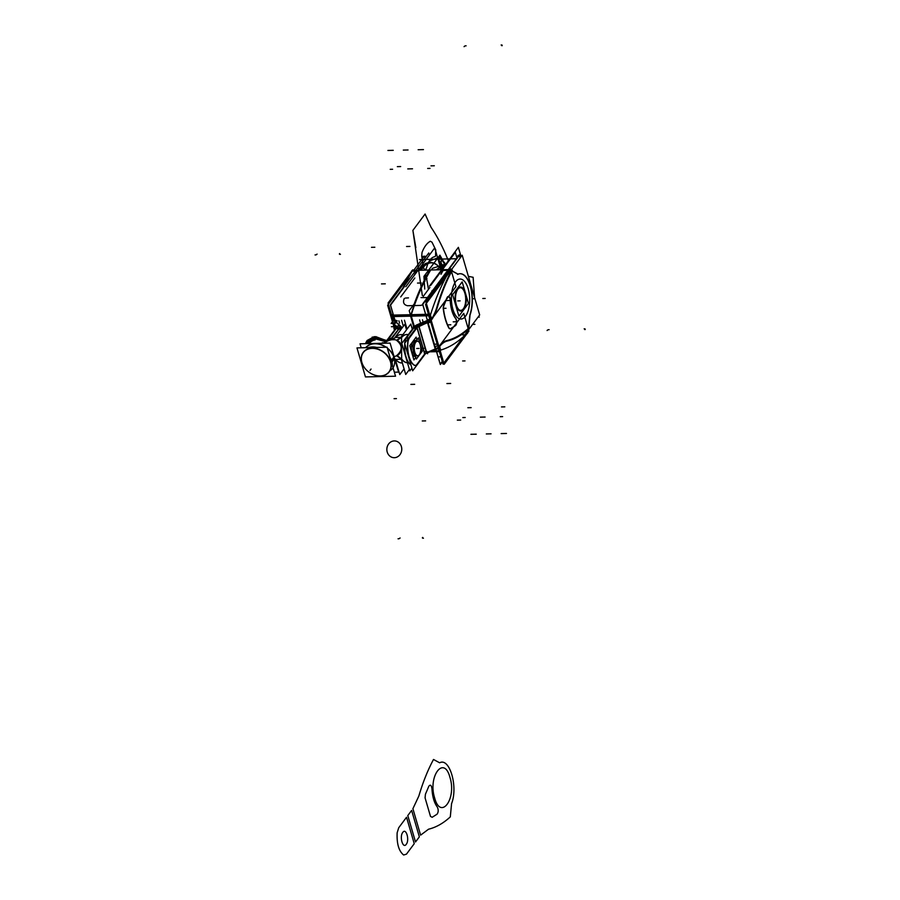 <?xml version="1.0" encoding="UTF-8"?>
<svg xmlns="http://www.w3.org/2000/svg" width="900" height="900" viewBox="0 0 900 900"><rect width="100%" height="100%" fill="white"/><g stroke="black" fill="none" stroke-linecap="round" stroke-linejoin="round"><path stroke-width="1.35" d="M440.82 269.291A36.844 16.841 88.7 0 0 421.245 270.214A36.844 16.841 88.7 0 1 440.82 269.291A36.844 16.841 88.7 0 0 421.245 270.214A36.844 16.841 88.7 0 1 440.82 269.291A36.844 16.841 88.7 0 0 421.245 270.214M440.865 269.213A37.091 16.954 88.7 0 0 420.964 270.214M439.459 269.786A29.846 13.646 88.7 0 1 440.606 269.64A29.846 13.646 88.7 0 0 439.729 269.775A29.846 13.646 -91.3 0 1 440.606 269.651A29.846 13.646 88.7 0 0 439.954 269.775M443.317 265.928A37.091 16.954 88.7 0 0 440.55 269.752M429.457 286.155L458.37 247.354L461.104 256.702M405.81 286.706L434.723 247.905L440.933 269.111M465.536 293.524A11.992 5.479 88.7 0 0 460.485 287.044A11.992 5.479 88.7 0 0 455.794 293.501A11.992 5.479 88.7 0 0 456.379 305.82M460.935 311.017A11.992 5.479 88.7 0 0 465.131 292.871A11.992 5.479 88.7 0 0 460.507 287.055M460.26 287.044A11.992 5.479 88.7 0 0 455.647 293.175A11.992 5.479 88.7 0 0 455.951 305.201A11.992 5.479 88.7 0 0 460.822 311.029M455.996 304.537A11.992 5.479 88.7 0 0 461.048 311.017A11.992 5.479 88.7 0 0 465.739 304.56A11.992 5.479 88.7 0 0 465.165 292.23M452.621 294.694L458.91 316.181L468.45 303.368L462.173 281.88L452.621 294.694M465.131 292.871A11.992 5.479 -91.3 0 1 463.545 309.319A11.992 5.479 -91.3 0 1 455.951 305.201A11.992 5.479 -91.3 0 1 457.526 288.743A11.992 5.479 -91.3 0 1 465.131 292.871A11.992 5.479 88.7 0 0 457.526 288.743A11.992 5.479 88.7 0 0 455.951 305.201A11.992 5.479 88.7 0 0 463.545 309.319A11.992 5.479 88.7 0 0 465.131 292.871A11.992 5.479 -91.3 0 1 463.545 309.319A11.992 5.479 -91.3 0 1 455.951 305.201A11.992 5.479 -91.3 0 1 457.526 288.743A11.992 5.479 -91.3 0 1 465.131 292.871A11.992 5.479 88.7 0 1 463.545 309.319A11.992 5.479 88.7 0 1 455.951 305.201A11.992 5.479 -91.3 0 1 457.526 288.743A11.992 5.479 -91.3 0 1 465.131 292.871M459.349 309.938A11.329 5.175 88.7 0 0 464.782 305.91A11.329 5.175 88.7 0 0 464.873 293.22A11.329 5.175 88.7 0 0 457.695 289.316A11.329 5.175 88.7 0 0 456.21 304.853A11.329 5.175 88.7 0 0 463.376 308.756A11.329 5.175 88.7 0 0 464.873 293.22A11.329 5.175 88.7 0 0 458.865 288.18M465.289 293.771A11.453 5.231 88.7 0 0 458.921 288.135A11.453 5.231 88.7 0 0 456.536 305.516M458.752 288.259A11.329 5.175 88.7 0 0 456.21 304.853A11.329 5.175 88.7 0 0 459.259 309.881M456.176 304.29A11.453 5.231 88.7 0 0 459.439 310.005A11.453 5.231 88.7 0 0 465.098 305.775A11.453 5.231 88.7 0 0 464.929 292.545M414.495 303.548L409.196 310.657L413.854 326.576L409.196 310.657L414.495 303.548M413.989 305.572A203.704 93.105 88.7 0 0 410.963 314.685A203.704 93.105 -91.3 0 1 413.989 305.572A203.704 93.105 88.7 0 0 410.963 314.685A203.704 93.105 -91.3 0 1 413.989 305.572L420.502 305.415L413.989 305.572A203.704 93.105 88.7 0 0 410.963 314.685A203.704 93.105 -91.3 0 1 413.989 305.572L420.502 305.415L413.989 305.572A203.704 93.105 88.7 0 0 410.963 314.685L428.456 314.28L410.963 314.685A203.704 93.105 -91.3 0 1 413.989 305.572A203.704 93.105 88.7 0 0 410.963 314.685A203.704 93.105 -91.3 0 1 413.989 305.572M410.963 316.159L413.989 326.52L410.963 316.159L413.989 326.52L410.963 316.159L413.989 326.52L410.963 316.159L413.989 326.52L410.963 316.159L413.989 326.52L410.963 316.159L428.738 315.731L410.963 316.159M422.831 304.864L420.502 305.415L422.831 304.864M432.225 290.464A203.704 93.105 88.7 0 0 431.55 292.027A203.704 93.105 -91.3 0 1 432.225 290.464A203.704 93.105 88.7 0 0 431.55 292.027A203.704 93.105 -91.3 0 1 432.225 290.464M448.279 269.584L459.236 254.869L460.147 257.985L459.36 255.296L448.65 269.662M446.512 271.946L422.651 303.975L427.86 321.817M435.904 349.29L440.359 364.534L442.361 361.845M429.851 287.505L423.225 296.392M421.02 297.585L427.41 297.585M429.885 351.821L439.369 351.608M439.166 347.096A42.649 19.496 -91.3 0 1 447.255 341.066M410.468 315.697L413.674 326.655M430.121 351.731L439.335 351.506M438.998 350.809L438.154 347.94L438.998 350.809L438.154 347.94L438.998 350.809L431.899 350.978L438.998 350.809M428.209 319.646L429.874 319.613L428.209 319.646L429.874 319.613L428.209 319.646L429.874 319.613L428.738 315.731M430.436 315.022L431.561 318.881A42.649 19.496 88.7 0 0 436.882 307.103A176.445 80.651 -91.3 0 1 450.9 271.744L449.775 271.136A1.327 0.608 88.7 0 0 449.269 271.361A202.365 92.498 88.7 0 0 430.436 315.022L431.561 318.881A42.649 19.496 88.7 0 0 436.882 307.103A176.445 80.651 -91.3 0 1 450.9 271.744L449.775 271.136A1.327 0.608 88.7 0 0 449.269 271.361A202.365 92.498 88.7 0 0 430.436 315.022L431.561 318.881A42.649 19.496 88.7 0 0 436.882 307.103A176.445 80.651 -91.3 0 1 450.9 271.744A176.445 80.651 88.7 0 0 436.882 307.103A42.649 19.496 88.7 0 1 431.561 318.881A42.649 19.496 88.7 0 0 436.882 307.103A176.445 80.651 88.7 0 1 450.9 271.744L449.775 271.136A1.327 0.608 88.7 0 0 449.269 271.361A202.365 92.498 88.7 0 0 430.436 315.022L431.561 318.881L430.436 315.022A202.365 92.498 88.7 0 1 449.269 271.361A202.365 92.498 88.7 0 0 430.436 315.022M450.731 268.909L455.918 286.65L431.179 319.86L425.993 302.108L450.731 268.909M449.752 270.855A1.327 0.956 -149 0 0 448.47 269.606M410.49 315.067A203.704 93.105 -91.3 0 0 410.299 315.709L428.738 315.27A1.327 0.698 -162.9 0 0 428.186 315.304A203.67 93.094 88.7 0 0 428.186 315.304M442.249 280.294A203.704 93.105 -91.3 0 1 447.694 270.315L443.194 270.428A203.704 93.105 88.7 0 0 440.978 274.286A203.704 93.105 -91.3 0 1 443.194 270.428L447.694 270.315A203.704 93.105 88.7 0 0 442.249 280.294A203.704 93.105 -91.3 0 1 447.694 270.315A203.704 93.105 88.7 0 0 442.249 280.294M448.031 270.349A1.327 0.956 30.7 0 1 449.123 271.069A1.327 0.956 -149.3 0 0 448.031 270.349A1.327 0.956 30.7 0 1 449.123 271.069A1.327 0.956 -149.3 0 0 448.031 270.349A1.327 0.956 -149.3 0 1 449.123 271.069M414.225 303.919A203.704 93.105 -91.3 0 1 430.009 270L448.493 269.572A203.704 93.105 -91.3 0 0 443.363 278.798M430.729 285.356L455.321 252.36L456.952 257.94M467.651 332.066A1.327 1.08 43.3 0 1 467.527 333.259L467.021 333.799A1.327 1.08 -136.2 0 0 467.269 333.304A1.327 1.08 43.8 0 1 467.021 333.799A1.327 1.08 -136.2 0 0 467.269 333.304A1.327 1.08 -136.2 0 1 467.021 333.799A1.327 1.08 -136.2 0 0 467.269 333.304M440.685 350.1A202.365 92.498 88.7 0 0 467.246 332.843A202.365 92.498 88.7 0 1 440.685 350.1A202.365 92.498 88.7 0 0 467.246 332.843A202.365 92.498 88.7 0 1 440.685 350.1L439.627 346.478L440.685 350.1A202.365 92.498 88.7 0 0 467.246 332.843A1.327 0.608 88.7 0 0 467.561 331.965L467.775 329.771L467.561 331.965A1.327 0.608 88.7 0 1 467.246 332.843A1.327 0.608 88.7 0 0 467.561 331.965A1.327 0.608 88.7 0 1 467.246 332.843A1.327 0.608 88.7 0 0 467.561 331.965M439.312 351.574L439.358 351.562A1.327 1.181 74.3 0 1 438.795 351.585A203.67 93.094 88.7 0 0 439.031 351.517M463.725 313.346L468.911 331.088L444.173 364.298L438.986 346.545L463.725 313.346M467.798 329.535A176.445 80.651 -91.3 0 1 446.827 341.111A176.445 80.651 88.7 0 0 467.798 329.535A176.445 80.651 -91.3 0 1 446.827 341.111A176.445 80.651 88.7 0 0 467.798 329.535A176.445 80.651 -91.3 0 1 446.827 341.111M446.434 341.213A42.649 19.496 88.7 0 0 439.56 346.252A42.649 19.496 88.7 0 1 446.434 341.213A42.649 19.496 88.7 0 0 439.56 346.252A42.649 19.496 88.7 0 1 446.434 341.213M469.147 328.522A176.445 80.651 -91.3 0 1 446.636 341.213M436.905 307.924A176.445 80.651 -91.3 0 1 452.048 270.056M427.815 319.838L430.065 319.781M437.231 306.799A42.649 19.496 -91.3 0 1 431.168 319.759M395.516 322.155L390.42 304.74L404.246 286.178M414.821 277.999L400.714 296.921M408.488 297.877L405.338 298.069M393.12 314.213A203.704 93.105 88.7 0 0 392.524 316.125L411.007 315.686A203.704 93.105 88.7 0 1 430.718 269.989L412.234 270.428A203.704 93.105 88.7 0 0 403.335 287.392M393.626 320.265L394.324 320.445L393.188 316.575L394.324 320.445L393.626 320.265L394.324 320.445L393.188 316.575L394.324 320.445L393.188 316.575L410.805 316.159L393.188 316.575L410.805 316.159L393.188 316.575L392.501 316.395L393.188 315.101A203.704 93.105 -91.3 0 1 393.289 314.798A203.704 93.105 88.7 0 0 393.188 315.101A203.704 93.105 -91.3 0 1 393.289 314.798A203.704 93.105 88.7 0 0 393.188 315.101L410.389 314.707M392.445 316.192L393.705 320.512L392.445 316.192A1.327 0.596 -16.3 0 0 392.749 316.294M394.988 320.614L392.738 320.659M414.315 326.385L411.188 315.686M394.099 320.906L392.704 316.125M394.324 320.445L394.931 320.423L394.324 320.445M429.379 255.071L428.771 252.979L404.19 285.975M414.428 274.916A203.704 93.105 -91.3 0 1 416.655 271.046A203.704 93.105 88.7 0 0 414.428 274.916A203.704 93.105 -91.3 0 1 416.655 271.046A203.704 93.105 88.7 0 0 414.428 274.916M411.75 271.238A1.327 0.956 -149.3 0 0 411.39 271.541A1.327 0.956 30.7 0 1 411.75 271.238A1.327 0.956 30.7 0 0 411.39 271.541L402.728 288.214L411.829 270.799A1.327 0.956 31 0 1 412.853 270.439M392.344 317.081A1.327 0.698 17.1 0 1 392.119 316.496A1.327 0.698 17.1 0 1 393.142 316.125A203.67 93.094 -91.3 0 1 393.154 316.103M392.119 316.496L392.423 315.495A1.327 0.698 17.7 0 1 392.816 315.157A1.327 0.709 -162.7 0 0 392.423 315.495A1.327 0.698 17.7 0 1 392.816 315.157A1.327 0.709 -162.7 0 0 392.512 315.911A1.327 0.709 17.3 0 1 392.816 315.157A1.327 0.709 -162.7 0 0 392.512 315.911L393.188 315.101M412.144 271.148A203.704 93.105 88.7 0 0 404.606 285.412A203.704 93.105 -91.3 0 1 412.144 271.148A203.704 93.105 88.7 0 0 404.606 285.412A203.704 93.105 -91.3 0 1 412.144 271.148L415.294 271.08M393.266 320.749L388.069 302.996L410.906 272.351M412.808 269.798L412.346 270.416M462.206 255.229L425.565 304.402L443.025 364.118L479.666 314.944L462.206 255.229M446.4 340.684A43.178 19.732 88.7 0 0 438.907 346.455A43.178 19.732 88.7 0 1 446.4 340.684A43.178 19.732 88.7 0 0 438.907 346.455A43.178 19.732 88.7 0 1 446.4 340.684A43.178 19.732 88.7 0 0 438.907 346.455L431.201 320.321L438.863 346.522M431.134 320.108L431.19 320.04A43.178 19.732 88.7 0 0 437.096 307.406A175.916 80.404 -91.3 0 1 451.755 270.844A175.916 80.404 88.7 0 0 437.096 307.406A175.916 80.404 -91.3 0 1 451.755 270.844A175.916 80.404 88.7 0 0 437.096 307.406A175.916 80.404 -91.3 0 1 451.755 270.844M451.924 270.945L457.886 274.174M459.945 273.724A25.324 11.576 88.7 0 0 458.021 274.118A25.324 11.576 -91.3 0 1 470.228 286.009A25.324 11.576 -91.3 0 1 469.912 314.73A25.324 11.576 88.7 0 0 470.779 288.09A25.324 11.576 88.7 0 0 460.159 273.724A25.324 11.576 88.7 0 0 457.571 274.433M469.744 315.821L468.54 328.275A175.916 80.404 -91.3 0 1 446.794 340.582A175.916 80.404 88.7 0 0 468.54 328.275A175.916 80.404 -91.3 0 1 446.794 340.582A175.916 80.404 88.7 0 0 468.54 328.275A175.916 80.404 -91.3 0 1 446.794 340.582M436.522 348.986A6.401 2.869 163.7 0 1 435.386 349.515L427.354 322.031L426.589 321.356L417.589 325.136L426.589 321.356L427.309 322.054L426.589 321.356L417.589 325.136A6.401 2.869 -16.3 0 0 414.191 327.499L416.475 327.442L414.191 327.499A6.401 2.869 -16.3 0 1 417.589 325.136L418.32 325.845L417.589 325.136L426.589 321.356L427.309 322.054L426.589 321.356L417.589 325.136A6.401 2.869 -16.3 0 0 414.191 327.499A6.401 2.869 -16.3 0 1 417.589 325.136L418.32 325.845M430.234 320.366A6.401 2.869 163.7 0 1 427.354 322.031M435.611 349.369L434.959 347.175L438.356 344.812L439.009 347.006M438.109 347.31A6.401 2.869 163.7 0 1 435.465 348.885A6.401 2.869 163.7 0 0 438.109 347.31A6.401 2.869 163.7 0 1 435.465 348.885L427.781 322.594L435.465 348.885A6.401 2.869 163.7 0 0 438.109 347.31A6.401 2.869 163.7 0 1 435.465 348.885L426.69 352.575L419.119 326.689M427.973 322.369L418.354 325.822M427.815 321.84L435.848 349.324L426.386 353.295M435.724 348.907L440.179 364.185L442.238 361.429M418.894 326.779L426.465 352.676A3.195 1.44 -16.3 0 0 424.766 353.858A3.195 1.44 163.7 0 1 426.465 352.676A3.195 1.44 -16.3 0 0 424.766 353.858A3.195 1.44 163.7 0 1 426.465 352.676L426.611 353.205M414.776 326.194L413.201 326.858L414.866 328.478L427.736 322.47A6.401 2.869 -16.3 0 0 430.391 320.895A6.401 2.869 -16.3 0 1 427.736 322.47A6.401 2.869 -16.3 0 0 430.391 320.895A6.401 2.869 -16.3 0 1 427.736 322.47L418.815 325.631A3.195 1.44 163.7 0 0 416.79 327.037L424.834 354.51A3.195 1.44 163.7 0 1 426.488 353.261M426.6 353.16L425.959 350.955L424.26 352.136L424.901 354.341M417.139 326.621L404.651 343.327L412.684 370.8L425.16 354.06M415.271 365.434A7.999 3.656 88.7 0 0 416.97 364.309A7.999 3.656 -91.3 0 1 414.439 365.31A7.999 3.656 88.7 0 0 415.159 365.445M414.157 365.164A18.652 8.527 -91.3 0 1 407.655 342.934A18.652 8.527 88.7 0 0 414.157 365.164A18.652 8.527 -91.3 0 1 407.655 342.934A18.652 8.527 88.7 0 0 414.157 365.164A18.652 8.527 -91.3 0 1 407.655 342.934M409.106 338.096A7.999 3.656 88.7 0 0 407.723 342.382A7.999 3.656 -91.3 0 1 409.106 338.096A7.999 3.656 88.7 0 0 407.723 342.382A7.999 3.656 -91.3 0 1 409.106 338.096A7.999 3.656 88.7 0 0 407.734 342.293M409.252 337.882L416.947 327.555M417.105 327.645L424.766 353.858L417.105 327.645M424.676 353.97L417.071 364.174M414.27 365.085A7.999 3.656 88.7 0 0 415.384 365.434A7.999 3.656 88.7 0 0 417.296 364.162M414.281 326.655L401.805 343.395L409.838 370.868L411.896 368.111M410.996 365.029A18.652 8.527 -91.3 0 1 404.764 343.699A18.652 8.527 -91.3 0 0 410.996 365.029A18.652 8.527 -91.3 0 1 404.764 343.699A18.652 8.527 -91.3 0 0 410.996 365.029A18.652 8.527 -91.3 0 1 404.662 346.241M404.876 342.45A7.999 3.656 -91.3 0 1 406.26 338.164A7.999 3.656 -91.3 0 0 404.876 342.45A7.999 3.656 -91.3 0 1 406.26 338.164A7.999 3.656 -91.3 0 0 404.876 342.45M408.69 337.894L406.406 337.95L414.101 327.623L406.406 337.95L408.69 337.894L406.406 337.95L414.101 327.623L406.406 337.95L408.69 337.894L406.406 337.95L414.101 327.623M425.149 353.644L417.049 364.511M427.118 352.991L424.62 354.037M435.791 348.885L426.319 352.856M435.465 348.885L426.69 352.575L435.465 348.885M439.189 346.387L437.265 348.975L435.139 349.02M438.998 346.646A43.178 19.732 -91.3 0 1 447.188 340.537M445.151 274.365L422.719 304.47L427.804 321.851M428.062 320.175L430.144 320.062M427.365 320.344A3.195 1.44 163.7 0 1 426.206 320.918M426.668 320.726L417.206 324.709M413.944 327.105A6.401 2.869 163.7 0 1 417.668 324.517M418.545 325.744L417.825 325.046M417.037 327.431A3.195 1.44 163.7 0 1 418.736 326.25A3.195 1.44 -16.3 0 0 417.037 327.431A3.195 1.44 163.7 0 1 418.736 326.25A3.195 1.44 163.7 0 0 417.037 327.431M414.124 327.296L417.42 327.218L409.32 338.085L406.024 338.164M409.579 337.748A7.999 3.656 88.7 0 0 407.869 343.181M405.315 342.439L404.64 342.45M407.936 342.371A18.652 8.527 88.7 0 0 414.641 365.299M426.735 321.165L428.062 322.459L418.601 326.441L417.274 325.147M431.46 319.973L429.536 322.56L425.407 322.65L426.341 321.39M427.511 320.873A3.195 1.44 163.7 0 1 426.825 321.255A3.195 1.44 -16.3 0 0 427.511 320.873A3.195 1.44 163.7 0 1 426.825 321.255A3.195 1.44 -16.3 0 0 427.511 320.873M427.973 320.299L430.2 320.243M437.411 307.091A43.178 19.732 -91.3 0 1 431.269 320.22M431.19 320.04A43.178 19.732 88.7 0 0 437.096 307.406A43.178 19.732 88.7 0 1 431.19 320.04A43.178 19.732 88.7 0 0 437.096 307.406A43.178 19.732 88.7 0 1 431.19 320.04M452.317 270.214A175.916 80.404 88.7 0 0 437.085 308.228M451.856 270.776L458.235 274.241M469.699 315.934A25.324 11.576 88.7 0 0 471.116 288.585A25.324 11.576 88.7 0 0 460.17 273.713M470.07 314.73L468.743 328.534M446.569 340.684A175.916 80.404 88.7 0 0 469.181 327.881M449.123 328.072A35.977 16.447 -91.3 0 1 443.486 308.801M443.317 309.229A35.977 16.447 88.7 0 0 448.74 327.791A35.977 16.447 88.7 0 1 443.317 309.229A35.977 16.447 88.7 0 0 448.74 327.791A35.977 16.447 88.7 0 1 443.317 309.229M450.754 328.601A3.994 1.823 -91.3 0 1 450.225 328.793A3.994 1.823 -91.3 0 1 448.886 327.611M448.92 328.084A3.994 1.823 88.7 0 0 450.416 328.68A3.994 1.823 88.7 0 1 448.92 328.084A3.994 1.823 88.7 0 0 450.416 328.68A3.994 1.823 88.7 0 1 448.92 328.084M455.603 325.519A165.251 75.532 -91.3 0 1 450.529 328.736M455.636 318.251A3.994 1.823 -91.3 0 1 456.683 322.256A3.994 1.823 -91.3 0 1 455.377 325.665M455.265 325.609A3.994 1.823 88.7 0 0 456.457 322.267A3.994 1.823 88.7 0 0 455.512 318.386A3.994 1.823 88.7 0 1 456.457 322.267A3.994 1.823 88.7 0 1 455.265 325.609A3.994 1.823 88.7 0 0 456.457 322.267A3.994 1.823 88.7 0 0 455.512 318.386A3.994 1.823 88.7 0 1 456.457 322.267A3.994 1.823 88.7 0 1 455.265 325.609M450.428 299.835A22.657 10.361 88.7 0 0 455.918 318.6M455.423 318.262A22.657 10.361 -91.3 0 1 450.236 300.532A22.657 10.361 88.7 0 0 455.423 318.262A22.657 10.361 -91.3 0 1 450.236 300.532A22.657 10.361 88.7 0 0 455.4 318.229M447.233 297.799A3.994 1.823 -91.3 0 1 448.537 296.494A3.994 1.823 -91.3 0 1 450.45 300.532M447.165 297.439A3.994 1.823 88.7 0 1 449.055 296.831A3.994 1.823 88.7 0 1 450.225 300.274A3.994 1.823 88.7 0 0 449.055 296.831A3.994 1.823 88.7 0 0 447.165 297.439A3.994 1.823 88.7 0 1 449.055 296.831A3.994 1.823 88.7 0 1 450.225 300.274A3.994 1.823 88.7 0 0 448.695 296.584M448.301 296.505A3.994 1.823 88.7 0 0 447.199 297.371M443.824 305.798A165.251 75.532 -91.3 0 1 447.39 297.439M447.075 297.619A165.251 75.532 88.7 0 0 443.678 305.618A165.251 75.532 88.7 0 1 447.075 297.619A165.251 75.532 88.7 0 0 443.678 305.618A165.251 75.532 88.7 0 1 447.075 297.619M443.576 309.476A3.994 1.823 -91.3 0 1 443.981 305.426M443.272 308.801A3.994 1.823 88.7 0 1 443.599 305.809A3.994 1.823 88.7 0 0 443.272 308.801A3.994 1.823 88.7 0 1 443.599 305.809A3.994 1.823 88.7 0 0 443.272 308.779M468.191 288.765A19.991 9.135 -91.3 0 1 465.559 316.181A19.991 9.135 -91.3 0 1 452.891 309.308A19.991 9.135 -91.3 0 1 455.524 281.891A19.991 9.135 -91.3 0 1 468.191 288.765A19.991 9.135 -91.3 0 1 465.559 316.181A19.991 9.135 -91.3 0 1 452.891 309.308A19.991 9.135 -91.3 0 1 455.524 281.891A19.991 9.135 -91.3 0 1 468.191 288.765A19.991 9.135 88.7 0 0 455.524 281.891A19.991 9.135 88.7 0 0 452.891 309.308A19.991 9.135 88.7 0 0 465.559 316.181A19.991 9.135 88.7 0 0 468.191 288.765A19.991 9.135 -91.3 0 1 465.559 316.181A19.991 9.135 -91.3 0 1 452.891 309.308A19.991 9.135 -91.3 0 1 455.524 281.891A19.991 9.135 -91.3 0 1 468.191 288.765M424.89 258.188L424.282 256.118L413.651 270.394M407.216 279.034L387.641 305.291L392.895 323.257M394.796 329.738L392.94 323.392M393.255 320.647L393.322 320.861A43.178 19.732 -91.3 0 0 393.48 320.647A43.178 19.732 -91.3 0 1 393.322 320.861L394.076 320.85M393.199 320.929L395.066 320.884L393.221 320.996A6.401 2.869 -16.3 0 0 392.715 322.211M393.165 320.332A6.401 2.869 -16.3 0 0 392.614 322.132A6.401 2.869 -16.3 0 0 393.098 322.841L393.098 322.853M393.007 322.796L393.649 324.99M393.559 324.889L394.83 329.704M394.92 329.569L393.188 323.64M396.169 321.885L392.827 323.291L396.675 326.329M394.976 329.501L393.289 323.73L394.976 329.501M393.154 323.28L396.63 326.666M396.439 327.51A3.195 1.44 -16.3 0 0 396.776 326.554A3.195 1.44 -16.3 0 0 396.484 326.16L395.572 327.127L397.373 328.882L401.558 327.127L399.757 325.373M396.596 326.284L396.776 326.914M396.923 327.499A3.195 1.44 163.7 0 0 396.743 326.767A3.195 1.44 163.7 0 1 396.923 327.499A3.195 1.44 -16.3 0 0 396.743 326.767A3.195 1.44 163.7 0 1 396.923 327.499A3.195 1.44 -16.3 0 0 396.934 327.082L396.787 326.599M396.787 327.06L386.572 340.774M387.934 340.335A7.999 3.656 -91.3 0 1 388.766 338.569A7.999 3.656 88.7 0 0 387.934 340.335A7.999 3.656 -91.3 0 1 388.766 338.569A7.999 3.656 88.7 0 0 387.934 340.335A7.999 3.656 -91.3 0 1 388.699 338.681M398.993 327.859L396.709 327.915L388.912 338.366L396.709 327.915L388.912 338.366L396.709 327.915L398.993 327.859L396.709 327.915L398.993 327.859L396.709 327.915L388.912 338.366L391.207 338.31L388.688 338.366M391.207 339.716A7.999 3.656 -91.3 0 1 392.085 338.164M400.522 330.041L399.848 327.735M399.825 327.634L390.037 339.874M391.613 338.501A7.999 3.656 88.7 0 0 390.971 339.75A7.999 3.656 88.7 0 1 391.613 338.501A7.999 3.656 88.7 0 0 390.971 339.75A7.999 3.656 88.7 0 1 391.613 338.501M400.286 330.368L399.611 328.061L400.286 330.368M399.544 327.848L391.759 338.299M396.63 327.701L399.938 327.634L391.838 338.501L388.53 338.58M396.799 326.621L399.364 324.945A6.401 2.869 -16.3 0 1 399.848 325.654A6.401 2.869 -16.3 0 1 399.296 327.442L399.296 327.454M396.832 326.734L399.611 325.564A6.401 2.869 -16.3 0 1 399.78 327.488A6.401 2.869 -16.3 0 0 399.611 325.564L396.832 326.734L399.611 325.564A6.401 2.869 -16.3 0 1 399.78 327.488A6.401 2.869 -16.3 0 0 400.005 326.183M392.827 323.291L396.596 326.959L399.69 325.316M399.51 325.463L396.034 322.076L393.424 323.168L396.034 322.076A3.195 1.44 163.7 0 1 396.056 320.929A3.195 1.44 -16.3 0 0 396.034 322.076L399.51 325.463L396.034 322.076L399.51 325.463L396.034 322.076L393.424 323.168L396.034 322.076A3.195 1.44 163.7 0 1 396.056 320.929A3.195 1.44 -16.3 0 0 396.034 322.076L393.424 323.168M393.086 320.873L391.162 323.46L395.291 323.359L397.215 320.771M395.089 320.951L393.221 320.996A6.401 2.869 -16.3 0 0 393.053 323.179A6.401 2.869 -16.3 0 1 393.221 320.996L395.089 320.951L393.221 320.996A6.401 2.869 -16.3 0 0 393.053 323.179A6.401 2.869 -16.3 0 1 393.221 320.996L395.089 320.951M393.266 320.929L395.066 320.884L393.266 320.929M395.123 321.075L392.895 321.12M404.37 286.594L390.488 305.224L395.449 322.189M396.011 320.265A3.195 1.44 -16.3 0 0 395.685 321.233A3.195 1.44 -16.3 0 0 395.978 321.626M395.933 321.986L399.555 325.125M400.118 327.274L400.05 329.558L399.409 327.364M396.63 365.4A18.652 8.527 -91.3 0 0 397.159 365.715A7.999 3.656 -91.3 0 1 396.787 365.501M422.291 351.135L418.421 337.86L412.493 345.814L416.374 359.077L422.291 351.135M419.355 354.724A7.436 3.397 88.7 0 0 420.244 344.655A7.436 3.397 88.7 0 0 418.995 342.056A7.436 3.397 88.7 0 0 414.877 343.238A7.436 3.397 88.7 0 0 414.551 352.294A7.436 3.397 -91.3 0 1 415.53 342.09A7.436 3.397 -91.3 0 1 420.244 344.655A7.436 3.397 -91.3 0 1 419.265 354.848A7.436 3.397 -91.3 0 1 414.551 352.294A7.436 3.397 88.7 0 0 419.287 354.803M420.446 345.139A7.256 3.319 88.7 0 0 419.119 342.202A7.256 3.319 88.7 0 0 415.035 343.53A7.256 3.319 88.7 0 0 414.9 352.575L414.169 352.912M413.966 353.014L413.741 353.115A8.179 3.735 88.7 0 1 413.01 347.546M416.599 340.312A8.179 3.735 88.7 0 0 413.37 344.644M413.246 348.356A7.999 3.656 88.7 0 0 413.843 352.586A7.999 3.656 -91.3 0 1 413.246 348.356A7.999 3.656 88.7 0 0 413.843 352.586A7.999 3.656 88.7 0 0 415.361 355.59A7.999 3.656 -91.3 0 1 413.843 352.586A7.999 3.656 88.7 0 0 415.361 355.59A7.999 3.656 -91.3 0 1 413.843 352.586A7.999 3.656 -91.3 0 1 413.246 348.356A7.999 3.656 88.7 0 0 413.843 352.586A7.999 3.656 88.7 0 0 415.361 355.59M413.752 344.126A7.999 3.656 -91.3 0 1 416.441 340.515A7.999 3.656 88.7 0 0 413.752 344.126A7.999 3.656 -91.3 0 1 416.441 340.515A7.999 3.656 88.7 0 0 413.752 344.126A7.999 3.656 88.7 0 1 416.441 340.515M420.21 344.351A7.256 3.319 88.7 0 1 419.411 354.645A7.256 3.319 88.7 0 1 414.675 351.799L413.483 352.238A8.179 3.735 88.7 0 0 415.507 356.085M413.46 352.159L411.615 352.204M413.944 352.147A7.999 3.656 88.7 0 0 415.226 355.129M415.215 356.524A7.999 3.656 -91.3 0 1 411.964 352.631L413.584 352.598L411.964 352.631A7.999 3.656 -91.3 0 1 411.761 344.621A7.999 3.656 -91.3 0 1 414.844 340.526M416.385 340.582A7.999 3.656 88.7 0 0 414.135 343.609M413.505 349.245A7.999 3.656 88.7 0 0 414.202 353.002M413.707 353.014L411.874 353.059M416.925 339.863L416.126 337.118L409.759 345.668L413.933 359.933L415.868 357.334M411.964 352.631A7.999 3.656 -91.3 0 1 411.93 343.991A7.999 3.656 -91.3 0 1 415.519 340.65A7.999 3.656 -91.3 0 0 411.93 343.991A7.999 3.656 -91.3 0 0 411.964 352.631A7.999 3.656 -91.3 0 0 415.609 356.456A7.999 3.656 -91.3 0 1 411.964 352.631A7.999 3.656 -91.3 0 0 415.609 356.456A7.999 3.656 -91.3 0 1 411.964 352.631A7.999 3.656 -91.3 0 1 411.93 343.991A7.999 3.656 -91.3 0 1 415.519 340.65A7.999 3.656 -91.3 0 0 411.93 343.991A7.999 3.656 -91.3 0 0 411.964 352.631L413.584 352.598M365.861 342.686L367.132 340.481L374.22 336.634L386.73 340.571L372.24 337.05M385.324 341.269L373.129 337.77C372.724 339.244 372.949 339.806 373.815 339.469M374.94 339.593L374.4 337.759L374.94 339.593L374.4 337.759L385.155 341.348L374.4 337.759L374.94 339.593L374.4 337.759L385.155 341.348M367.031 340.616L375.84 336.656L386.595 340.74L375.874 336.656L367.076 340.571L365.524 343.676L374.681 336.926M372.87 338.164L366.772 343.642L369.821 339.154L372.161 338.04M372.96 337.916L368.021 340.897M368.966 343.598L369.81 342.067L368.989 343.598M372.836 340.031L368.831 343.598M375.525 339.165L374.895 340.076L375.536 339.165M386.314 340.875L374.884 336.915M384.863 341.483L372.881 338.13M361.204 347.816L360.034 343.8L390.105 343.103L398.588 372.105L394.358 372.206M365.636 347.704A17.111 13.14 36.7 0 1 385.954 347.231A16.92 12.994 -143.3 0 0 365.861 347.704A16.92 12.994 36.7 0 1 385.909 347.231A16.92 12.994 -143.3 0 0 365.861 347.704A16.92 12.994 36.7 0 1 385.909 347.231A16.92 12.994 36.7 0 0 365.861 347.704M387.349 348.255A17.111 13.14 36.7 0 1 394.436 358.954M391.162 369.979A16.92 12.994 -143.3 0 0 394.099 357.941A16.92 12.994 -143.3 0 0 387.36 348.289A16.92 12.994 36.7 0 1 394.099 357.941A16.92 12.994 36.7 0 1 393.064 367.774A16.92 12.994 -143.3 0 0 394.099 357.941A16.92 12.994 36.7 0 1 393.064 367.774A16.92 12.994 36.7 0 0 394.099 357.941L391.736 361.114L394.099 357.941A16.92 12.994 -143.3 0 0 387.36 348.289A16.92 12.994 36.7 0 1 394.099 357.941L391.736 361.114M393.907 356.906L391.433 360.214M391.162 360.585A16.92 12.994 36.7 0 1 391.961 364.039M361.665 361.62A16.076 12.341 -143.3 0 0 380.216 375.941A16.076 12.341 -143.3 0 0 390.195 360.956M390.96 360.596L391.489 360.349A17.111 13.14 -143.3 0 1 392.377 365.445M361.789 362.396A16.256 12.487 -143.3 0 0 380.329 376.009A16.256 12.487 -143.3 0 0 390.701 361.721A16.256 12.487 -143.3 0 0 372.173 348.12A16.256 12.487 -143.3 0 0 361.789 362.396A16.256 12.487 -143.3 0 0 380.329 376.009A16.256 12.487 -143.3 0 0 390.701 361.721A16.256 12.487 -143.3 0 0 372.173 348.12A16.256 12.487 -143.3 0 0 361.789 362.396A16.256 12.487 -143.3 0 0 380.329 376.009A16.256 12.487 -143.3 0 0 390.701 361.721A16.256 12.487 -143.3 0 0 372.173 348.12A16.256 12.487 -143.3 0 0 361.789 362.396A16.256 12.487 -143.3 0 0 380.329 376.009A16.256 12.487 -143.3 0 0 390.701 361.721A16.256 12.487 -143.3 0 0 372.173 348.12A16.256 12.487 -143.3 0 0 361.789 362.396A16.256 12.487 -143.3 0 0 380.329 376.009A16.256 12.487 -143.3 0 0 390.701 361.721A16.256 12.487 -143.3 0 0 372.173 348.12A16.256 12.487 -143.3 0 0 361.789 362.396M365.456 376.92L356.974 347.906L387.045 347.209L395.527 376.211L365.456 376.92M391.793 362.284L392.029 362.194A17.111 13.14 -143.3 0 0 389.947 357.131M390.701 362.689A16.076 12.341 -143.3 0 0 372.15 348.368A16.076 12.341 -143.3 0 0 362.171 363.353M376.74 347.445A17.111 13.14 -143.3 0 0 368.179 347.647M371.104 344.25A16.92 12.994 36.7 0 1 386.19 347.22M387.281 348.019A16.92 12.994 36.7 0 1 394.436 358.729L394.391 358.785M394.346 358.853L391.984 362.025M369.619 347.614A16.92 12.994 36.7 0 1 374.827 347.49M390.488 358.965A16.92 12.994 36.7 0 1 391.691 362.407M396.652 355.759A8.393 7.459 93.7 0 1 393.998 356.423A8.393 7.459 93.7 0 0 396.652 355.759A8.393 7.459 93.7 0 1 393.998 356.423A8.393 7.459 93.7 0 0 396.652 355.759A8.393 7.459 93.7 0 1 393.998 356.423A42.289 19.328 -91.3 0 1 394.324 356.4M384.21 343.238A59.051 26.989 -91.3 0 1 394.02 339.649M392.67 339.626L394.358 339.66A8.393 7.459 93.7 0 1 396.574 340.2A8.393 7.459 93.7 0 0 393.772 339.649A59.062 27 88.7 0 0 383.715 343.249A59.062 27 -91.3 0 1 392.67 339.626A59.062 27 88.7 0 0 383.715 343.249A59.062 27 -91.3 0 1 393.772 339.649A59.062 27 88.7 0 0 393.345 339.626M396.911 355.478L401.996 359.336M394.627 358.582L395.73 359.404L401.276 359.269L395.73 359.404L394.627 358.582L395.73 359.404A25.729 11.768 88.7 0 0 401.715 362.959A25.729 11.768 -91.3 0 1 395.73 359.404A25.729 11.768 88.7 0 0 401.715 362.959A25.729 11.768 -91.3 0 1 395.73 359.404L401.276 359.269L395.73 359.404L394.627 358.582L395.73 359.404A25.729 11.768 88.7 0 0 401.715 362.959M407.588 334.553A25.729 11.768 88.7 0 0 401.546 337.32A25.729 11.768 88.7 0 1 407.588 334.553A25.729 11.768 88.7 0 0 401.546 337.32L396.731 340.267A8.393 7.459 93.7 0 1 398.599 341.516A8.393 7.459 93.7 0 0 396.731 340.267A8.393 7.459 93.7 0 1 398.599 341.516A8.393 7.459 93.7 0 0 396.731 340.267L401.546 337.32A25.729 11.768 88.7 0 1 407.588 334.553A25.729 11.768 88.7 0 0 401.546 337.32L396.731 340.267A8.393 7.459 93.7 0 1 398.599 341.516A8.393 7.459 93.7 0 1 398.666 354.341A8.393 7.459 93.7 0 1 396.81 355.669L401.659 359.257A25.729 11.768 88.7 0 0 407.486 362.812A25.729 11.768 -91.3 0 1 401.771 359.111M383.276 343.26A59.051 26.989 -91.3 0 1 391.331 339.705L394.83 339.705M397.058 340.301A8.393 7.459 95.2 0 1 401.546 347.839A8.393 7.459 95.2 0 1 397.136 355.646M383.715 343.249A59.062 27 88.7 0 1 393.772 339.649A8.393 7.459 93.7 0 1 396.574 340.2L400.691 337.635M396.461 340.267C402.728 345.251 402.761 350.392 396.54 355.669L401.771 359.561M398.599 341.516A8.393 7.459 93.7 0 1 398.666 354.341A8.393 7.459 93.7 0 1 396.81 355.669L401.659 359.257A25.729 11.768 88.7 0 0 407.486 362.812A25.729 11.768 88.7 0 1 401.659 359.257L396.81 355.669A8.393 7.459 93.7 0 0 398.666 354.341A8.393 7.459 93.7 0 1 396.81 355.669A8.393 7.459 93.7 0 0 398.666 354.341A8.393 7.459 93.7 0 0 398.599 341.516A8.393 7.459 93.7 0 1 398.666 354.341A8.393 7.459 93.7 0 0 398.599 341.516M401.659 359.077L401.546 337.455M391.95 339.66L392.625 339.233M396.844 340.447L401.884 337.241M401.659 334.688A25.729 11.768 88.7 0 0 395.629 337.455L400.916 337.331L395.629 337.455L392.04 339.649L395.629 337.455A25.729 11.768 -91.3 0 1 401.659 334.688A25.729 11.768 88.7 0 0 395.629 337.455L392.04 339.649L395.629 337.455A25.729 11.768 -91.3 0 1 401.659 334.688A25.729 11.768 88.7 0 0 395.629 337.455L400.916 337.331L395.629 337.455L392.04 339.649M394.695 358.785L395.843 359.707M391.984 339.66L395.73 337.162M404.077 368.843L399.791 374.591L395.246 359.044M406.519 329.816L404.876 324.202L394.47 338.164M401.456 362.97L402.356 362.959M409.433 369.473L405.72 374.456L401.175 358.897M412.324 329.276L410.805 324.067L400.399 338.017M401.67 337.433A25.729 11.768 -91.3 0 1 406.957 334.496A25.729 11.768 -91.3 0 1 407.936 334.564M439.729 269.775A29.846 13.646 -91.3 0 1 440.64 269.651A29.846 13.646 88.7 0 0 439.729 269.775A29.846 13.646 -91.3 0 1 440.64 269.651M432.473 268.324L431.348 269.977L432.473 268.324L431.348 269.977L432.473 268.324L445.005 264.285L432.473 268.324M474.761 298.699L472.387 298.755L474.761 298.699M464.873 293.22A11.329 5.175 88.7 0 0 457.695 289.316A11.329 5.175 88.7 0 0 456.21 304.853A11.329 5.175 88.7 0 0 463.376 308.756A11.329 5.175 88.7 0 0 464.873 293.22A11.329 5.175 88.7 0 0 457.695 289.316A11.329 5.175 88.7 0 0 456.21 304.853A11.329 5.175 88.7 0 0 463.376 308.756A11.329 5.175 88.7 0 0 464.873 293.22A11.329 5.175 88.7 0 0 457.695 289.316A11.329 5.175 88.7 0 0 456.21 304.853A11.329 5.175 88.7 0 0 463.376 308.756A11.329 5.175 88.7 0 0 464.873 293.22M485.179 298.451L482.805 298.507L485.179 298.451M436.162 269.865L444.78 263.824L439.92 255.184L423.934 276.379L424.721 289.035L423.934 276.379L439.92 255.184L444.78 263.824L444.544 262.418L444.521 264.6L436.162 269.865M424.924 281.374C424.744 277.515 425.419 276.604 426.96 278.64C425.419 276.604 424.744 277.515 424.924 281.374C424.744 277.515 425.419 276.604 426.96 278.64C425.419 276.604 424.744 277.515 424.924 281.374C424.744 277.515 425.419 276.604 426.96 278.64C425.419 276.604 424.744 277.515 424.924 281.374C424.744 277.515 425.419 276.604 426.96 278.64C425.419 276.604 424.744 277.515 424.924 281.374C424.744 277.515 425.419 276.604 426.96 278.64C425.419 276.604 424.744 277.515 424.924 281.374C424.744 277.515 425.419 276.604 426.96 278.64C425.419 276.604 424.744 277.515 424.924 281.374M439.2 262.215C439.02 258.345 439.706 257.434 441.248 259.47C441.428 263.34 440.741 264.251 439.2 262.215C439.02 258.345 439.706 257.434 441.248 259.47C441.428 263.34 440.741 264.251 439.2 262.215C439.02 258.345 439.706 257.434 441.248 259.47C441.428 263.34 440.741 264.251 439.2 262.215C439.02 258.345 439.706 257.434 441.248 259.47C441.428 263.34 440.741 264.251 439.2 262.215C439.02 258.345 439.706 257.434 441.248 259.47C441.428 263.34 440.741 264.251 439.2 262.215C439.02 258.345 439.706 257.434 441.248 259.47C441.428 263.34 440.741 264.251 439.2 262.215M501.131 433.598L503.505 433.541M422.64 537.424A1.327 0.596 -16.3 0 0 423.439 538.2A1.327 0.596 -16.3 0 1 422.64 537.424M448.279 260.887L448.301 260.629C443.228 247.804 437.468 236.689 431.032 227.284L425.081 214.02L412.886 230.389L422.325 295.493L412.886 230.389L415.856 247.646L412.886 230.389L415.856 247.646L412.886 230.389L425.081 214.02L412.886 230.389L425.081 214.02L412.886 230.389L425.081 214.02L431.032 227.284C437.468 236.689 443.228 247.804 448.301 260.629C443.228 247.804 437.468 236.689 431.032 227.284C437.468 236.689 443.228 247.804 448.301 260.629C443.228 247.804 437.468 236.689 431.032 227.284C437.468 236.689 443.228 247.804 448.301 260.629L448.279 260.887M422.044 252.371C424.249 246.769 427.005 243.056 430.324 241.256L431.989 242.19L435.791 249.953L435.532 256.162L434.7 256.714C431.134 257.355 428.445 260.977 426.623 267.559L426.026 268.92C424.834 270.045 423.923 269.314 423.304 266.715L421.706 255.994L422.044 252.371C424.249 246.769 427.005 243.056 430.324 241.256L431.989 242.19L435.791 249.953L435.532 256.162L434.7 256.714C431.134 257.355 428.445 260.977 426.623 267.559L426.026 268.92C424.834 270.045 423.923 269.314 423.304 266.715L421.706 255.994L422.044 252.371C424.249 246.769 427.005 243.056 430.324 241.256L431.989 242.19L435.791 249.953L435.532 256.162L434.7 256.714C431.134 257.355 428.445 260.977 426.623 267.559L426.026 268.92C424.834 270.045 423.923 269.314 423.304 266.715L421.706 255.994L422.044 252.371C424.249 246.769 427.005 243.056 430.324 241.256L431.989 242.19L435.791 249.953L435.532 256.162L434.7 256.714C431.134 257.355 428.445 260.977 426.623 267.559L426.026 268.92C424.834 270.045 423.923 269.314 423.304 266.715L421.706 255.994L422.044 252.371C424.249 246.769 427.005 243.056 430.324 241.256L431.989 242.19L435.791 249.953L435.532 256.162L434.7 256.714C431.134 257.355 428.445 260.977 426.623 267.559L426.026 268.92C424.834 270.045 423.923 269.314 423.304 266.715L421.706 255.994L422.044 252.371C424.249 246.769 427.005 243.056 430.324 241.256L431.989 242.19L435.791 249.953L435.532 256.162L434.7 256.714C431.134 257.355 428.445 260.977 426.623 267.559L426.026 268.92C424.834 270.045 423.923 269.314 423.304 266.715L421.706 255.994L422.044 252.371M430.256 260.764L437.108 258.053L443.239 266.006L437.108 258.053L430.256 260.764L437.108 258.053L443.239 266.006L437.108 258.053L430.256 260.764L437.108 258.053L443.239 266.006L437.108 258.053L430.256 260.764M403.312 150.086L408.049 149.974M472.635 324.371L474.907 324.326L472.635 324.371M446.895 383.558L449.269 383.501M457.335 420.142L460.699 420.064L457.335 420.142M450.9 271.744L449.775 271.136A1.327 0.608 88.7 0 0 449.269 271.361A1.327 0.608 88.7 0 1 449.775 271.136L450.9 271.744M439.909 256.523L438.199 258.829L441.855 267.727L438.199 258.829L441.855 267.727L438.199 258.829L441.855 267.727L438.199 258.829L439.909 256.523L438.199 258.829L439.909 256.523L438.199 258.829L439.909 256.523L444.78 264.476L439.909 256.523M506.464 433.474L504.09 433.53M584.955 329.647A1.327 0.596 -16.3 0 0 584.156 328.86A1.327 0.596 -16.3 0 1 584.955 329.647M486.315 433.946L491.062 433.834M437.243 259.178L455.726 258.739L437.243 259.178M440.978 274.286A203.704 93.105 -91.3 0 1 443.194 270.428L447.694 270.315L443.194 270.428A203.704 93.105 88.7 0 0 440.978 274.286M428.456 314.28L410.963 314.685M407.756 168.907L412.504 168.795M418.129 149.737L420.491 149.681M339.626 253.564A1.327 0.596 -16.3 0 0 340.436 254.34A1.327 0.596 -16.3 0 1 339.626 253.564M438.581 269.809L436.399 269.854L438.581 269.809M480.353 417.15L485.089 417.049M423.461 149.614L421.088 149.659M501.952 45.788A1.327 0.596 -16.3 0 0 501.142 45A1.327 0.596 -16.3 0 1 501.952 45.788M425.981 275.22L424.26 277.526L425.981 275.22L424.26 277.526L425.981 275.22L424.26 277.526L425.981 275.22L428.479 289.35L425.981 275.22M431.933 165.825L434.306 165.769M478.046 317.126L479.295 317.093L478.046 317.126M502.436 406.901L504.81 406.845M457.92 255.566L461.284 255.487L457.92 255.566M417.51 283.072L419.884 283.016M406.564 246.499L409.916 246.42L406.564 246.499M404.291 298.463C402.66 302.355 403.718 304.774 407.464 305.73L412.976 305.595M393.244 150.322L390.87 150.379M317.059 254.093A1.327 0.596 163.7 0 1 315.045 254.936A1.327 0.596 163.7 0 0 317.059 254.093M437.951 259.155L419.468 259.594L437.951 259.155M393.536 315.63L392.681 314.325M385.279 283.826L382.916 283.882M374.839 247.241L371.486 247.32L374.839 247.241M387.911 150.446L390.274 150.39M464.085 46.676A1.327 0.596 163.7 0 1 466.11 45.821A1.327 0.596 163.7 0 0 464.085 46.676M476.246 434.183L473.873 434.239M400.072 537.952A1.327 0.596 163.7 0 1 398.048 538.796A1.327 0.596 163.7 0 0 400.072 537.952M470.914 434.306L473.287 434.25M547.099 330.536A1.327 0.596 163.7 0 1 549.113 329.681A1.327 0.596 163.7 0 0 547.099 330.536M470.205 407.666L467.831 407.723M426.206 256.309L422.854 256.387L426.206 256.309M399.713 166.579L397.339 166.635M414.664 384.311L412.301 384.368M425.621 420.885L422.269 420.964L425.621 420.885M392.816 315.157A1.327 0.709 -162.7 0 0 392.512 315.911M458.021 274.118A25.324 11.576 -91.3 0 1 470.228 286.009A25.324 11.576 -91.3 0 1 469.912 314.73A25.324 11.576 88.7 0 0 470.228 286.009A25.324 11.576 88.7 0 0 458.021 274.118A25.324 11.576 -91.3 0 1 470.228 286.009A25.324 11.576 -91.3 0 1 469.912 314.73M450.54 328.601A165.251 75.532 88.7 0 0 455.164 325.676A165.251 75.532 88.7 0 1 450.54 328.601A165.251 75.532 88.7 0 0 455.164 325.676M418.973 326.149L427.736 322.47M414.439 365.31A7.999 3.656 88.7 0 0 416.97 364.309A7.999 3.656 -91.3 0 1 414.439 365.31A7.999 3.656 88.7 0 0 416.97 364.309M412.897 808.717L420.615 835.144L428.546 829.204C436.106 827.37 443.363 823.264 450.304 816.885L451.575 803.61C458.269 786.769 449.629 757.249 439.639 762.795L433.507 759.465C427.804 770.062 422.921 782.258 418.849 796.028L412.897 808.717L420.615 835.144L428.546 829.204C436.106 827.37 443.363 823.264 450.304 816.885L451.575 803.61C458.269 786.769 449.629 757.249 439.639 762.795L433.507 759.465C427.804 770.062 422.921 782.258 418.849 796.028L412.897 808.717L420.615 835.144L428.546 829.204C436.106 827.37 443.363 823.264 450.304 816.885L451.575 803.61C458.269 786.769 449.629 757.249 439.639 762.795L433.507 759.465C427.804 770.062 422.921 782.258 418.849 796.028L412.897 808.717L420.615 835.144L428.546 829.204C436.106 827.37 443.363 823.264 450.304 816.885L451.575 803.61C458.269 786.769 449.629 757.249 439.639 762.795L433.507 759.465C427.804 770.062 422.921 782.258 418.849 796.028L412.897 808.717L420.615 835.144L428.546 829.204C436.106 827.37 443.363 823.264 450.304 816.885L451.575 803.61C458.269 786.769 449.629 757.249 439.639 762.795L433.507 759.465C427.804 770.062 422.921 782.258 418.849 796.028L412.897 808.717L420.615 835.144L428.546 829.204C436.106 827.37 443.363 823.264 450.304 816.885L451.575 803.61C458.269 786.769 449.629 757.249 439.639 762.795L433.507 759.465C427.804 770.062 422.921 782.258 418.849 796.028L412.897 808.717L420.615 835.144L428.546 829.204C436.106 827.37 443.363 823.264 450.304 816.885L451.575 803.61C458.269 786.769 449.629 757.249 439.639 762.795L433.507 759.465C427.804 770.062 422.921 782.258 418.849 796.028L412.897 808.717L420.615 835.144L428.546 829.204C436.106 827.37 443.363 823.264 450.304 816.885L451.575 803.61C458.269 786.769 449.629 757.249 439.639 762.795L433.507 759.465C427.804 770.062 422.921 782.258 418.849 796.028L412.897 808.717M430.493 816.401L425.07 797.85L425.43 794.239L428.839 786.24C430.335 784.271 431.392 785.16 431.978 788.895C432.416 796.714 434.183 802.755 437.276 807.008C438.581 809.764 438.502 812.171 437.017 814.219L432.169 817.29L430.493 816.401L425.07 797.85L425.43 794.239L428.839 786.24C430.335 784.271 431.392 785.16 431.978 788.895C432.416 796.714 434.183 802.755 437.276 807.008C438.581 809.764 438.502 812.171 437.017 814.219L432.169 817.29L430.493 816.401L425.07 797.85L425.43 794.239L428.839 786.24C430.335 784.271 431.392 785.16 431.978 788.895C432.416 796.714 434.183 802.755 437.276 807.008C438.581 809.764 438.502 812.171 437.017 814.219L432.169 817.29L430.493 816.401L425.07 797.85L425.43 794.239L428.839 786.24C430.335 784.271 431.392 785.16 431.978 788.895C432.416 796.714 434.183 802.755 437.276 807.008C438.581 809.764 438.502 812.171 437.017 814.219L432.169 817.29L430.493 816.401L425.07 797.85L425.43 794.239L428.839 786.24C430.335 784.271 431.392 785.16 431.978 788.895C432.416 796.714 434.183 802.755 437.276 807.008C438.581 809.764 438.502 812.171 437.017 814.219L432.169 817.29L430.493 816.401L425.07 797.85L425.43 794.239L428.839 786.24C430.335 784.271 431.392 785.16 431.978 788.895C432.416 796.714 434.183 802.755 437.276 807.008C438.581 809.764 438.502 812.171 437.017 814.219L432.169 817.29L430.493 816.401L425.07 797.85L425.43 794.239L428.839 786.24C430.335 784.271 431.392 785.16 431.978 788.895C432.416 796.714 434.183 802.755 437.276 807.008C438.581 809.764 438.502 812.171 437.017 814.219L432.169 817.29L430.493 816.401L425.07 797.85L425.43 794.239L428.839 786.24C430.335 784.271 431.392 785.16 431.978 788.895C432.416 796.714 434.183 802.755 437.276 807.008C438.581 809.764 438.502 812.171 437.017 814.219L432.169 817.29L430.493 816.401M434.644 797.918C427.702 776.441 443.947 754.627 449.944 777.386C456.885 798.874 440.64 820.676 434.644 797.918C427.702 776.441 443.947 754.627 449.944 777.386C456.885 798.874 440.64 820.676 434.644 797.918C427.702 776.441 443.947 754.627 449.944 777.386C456.885 798.874 440.64 820.676 434.644 797.918C427.702 776.441 443.947 754.627 449.944 777.386C456.885 798.874 440.64 820.676 434.644 797.918C427.702 776.441 443.947 754.627 449.944 777.386C456.885 798.874 440.64 820.676 434.644 797.918C427.702 776.441 443.947 754.627 449.944 777.386C456.885 798.874 440.64 820.676 434.644 797.918C427.702 776.441 443.947 754.627 449.944 777.386C456.885 798.874 440.64 820.676 434.644 797.918C427.702 776.441 443.947 754.627 449.944 777.386C456.885 798.874 440.64 820.676 434.644 797.918M420.615 323.28L419.603 319.849M407.79 815.569L415.519 841.984L419.355 836.842L411.626 810.428L407.79 815.569L415.519 841.984L419.355 836.842L411.626 810.428L407.79 815.569L415.519 841.984L419.355 836.842L411.626 810.428L407.79 815.569L415.519 841.984L419.355 836.842L411.626 810.428L407.79 815.569L415.519 841.984L419.355 836.842L411.626 810.428L407.79 815.569L415.519 841.984L419.355 836.842L411.626 810.428L407.79 815.569L415.519 841.984L419.355 836.842L411.626 810.428L407.79 815.569L415.519 841.984L419.355 836.842L411.626 810.428L407.79 815.569M427.601 353.79L426.938 351.495L427.601 353.79M398.734 827.719L397.147 832.77C396.664 843.739 398.835 851.153 403.65 855L406.463 854.145L414.248 843.683L406.53 817.268L398.734 827.719L397.147 832.77C396.664 843.739 398.835 851.153 403.65 855L406.463 854.145L414.248 843.683L406.53 817.268L398.734 827.719L397.147 832.77C396.664 843.739 398.835 851.153 403.65 855L406.463 854.145L414.248 843.683L406.53 817.268L398.734 827.719L397.147 832.77C396.664 843.739 398.835 851.153 403.65 855L406.463 854.145L414.248 843.683L406.53 817.268L398.734 827.719L397.147 832.77C396.664 843.739 398.835 851.153 403.65 855L406.463 854.145L414.248 843.683L406.53 817.268L398.734 827.719L397.147 832.77C396.664 843.739 398.835 851.153 403.65 855L406.463 854.145L414.248 843.683L406.53 817.268L398.734 827.719L397.147 832.77C396.664 843.739 398.835 851.153 403.65 855L406.463 854.145L414.248 843.683L406.53 817.268L398.734 827.719L397.147 832.77C396.664 843.739 398.835 851.153 403.65 855L406.463 854.145L414.248 843.683L406.53 817.268L398.734 827.719M406.249 844.301C402.941 849.262 399.251 836.64 402.772 832.41C406.091 827.46 409.781 840.082 406.249 844.301C402.941 849.262 399.251 836.64 402.772 832.41C406.091 827.46 409.781 840.082 406.249 844.301C402.941 849.262 399.251 836.64 402.772 832.41C406.091 827.46 409.781 840.082 406.249 844.301C402.941 849.262 399.251 836.64 402.772 832.41C406.091 827.46 409.781 840.082 406.249 844.301C402.941 849.262 399.251 836.64 402.772 832.41C406.091 827.46 409.781 840.082 406.249 844.301C402.941 849.262 399.251 836.64 402.772 832.41C406.091 827.46 409.781 840.082 406.249 844.301C402.941 849.262 399.251 836.64 402.772 832.41C406.091 827.46 409.781 840.082 406.249 844.301C402.941 849.262 399.251 836.64 402.772 832.41C406.091 827.46 409.781 840.082 406.249 844.301M440.471 356.85L438.098 356.906M426.465 352.676A3.195 1.44 -16.3 0 0 424.766 353.858M448.324 383.524L450.686 383.468M423.157 322.2L422.449 319.781M416.475 327.442L414.191 327.499M436.759 344.149L434.385 344.205M418.939 283.039L421.301 282.983M503.854 406.868L501.491 406.924M433.361 165.791L430.988 165.847M457.74 300.915L460.114 300.859M448.481 324.832L450.844 324.776M427.669 168.446L430.043 168.39M453.206 321.84L455.58 321.784M446.974 300.532L449.348 300.476M500.254 416.689L502.627 416.632M443.655 308.34L446.029 308.284M398.902 320.861L399.577 323.145L398.902 320.861M404.438 320.197L407.048 329.108M393.863 327.983L394.493 330.142L393.863 327.983M388.912 338.366L391.207 338.31L388.912 338.366M383.861 283.86L381.488 283.916M401.591 320.265L403.346 326.25M399.78 327.488A6.401 2.869 -16.3 0 0 399.611 325.564M387.596 339.84L390.105 339.784M413.246 384.345L410.873 384.401M398.284 166.612L400.657 166.556M468.787 407.7L471.15 407.644M465.188 417.51L462.814 417.566M392.591 169.268L390.218 169.324M420.244 344.655A7.436 3.397 88.7 0 0 415.53 342.09A7.436 3.397 88.7 0 0 414.551 352.294A7.436 3.397 88.7 0 0 419.265 354.848A7.436 3.397 88.7 0 0 420.244 344.655A7.436 3.397 -91.3 0 1 419.265 354.848A7.436 3.397 -91.3 0 1 414.551 352.294A7.436 3.397 -91.3 0 1 415.53 342.09A7.436 3.397 -91.3 0 1 420.244 344.655A7.436 3.397 88.7 0 0 415.53 342.09A7.436 3.397 88.7 0 0 414.551 352.294A7.436 3.397 88.7 0 0 419.265 354.848A7.436 3.397 88.7 0 0 420.244 344.655M424.012 348.311L421.639 348.368L424.012 348.311M415.744 342.248L414.686 341.471L415.744 342.248M419.051 348.435L416.689 348.491L419.051 348.435M386.595 340.74L375.469 336.656L366.683 341.134L375.469 336.656L386.595 340.74L375.469 336.656L366.683 341.134M392.119 364.556A16.92 12.994 -143.3 0 0 391.556 361.361A16.92 12.994 -143.3 0 0 390.251 358.189A16.92 12.994 36.7 0 1 391.556 361.361A16.92 12.994 36.7 0 1 392.119 364.556A16.92 12.994 -143.3 0 0 391.556 361.361A16.92 12.994 -143.3 0 0 390.251 358.189M375.637 347.479A16.92 12.994 -143.3 0 0 369.09 347.625A16.92 12.994 36.7 0 1 375.637 347.479A16.92 12.994 -143.3 0 0 369.09 347.625M370.024 370.418L371.048 369.045L370.024 370.418M372.229 347.558L372.285 346.95L372.229 347.558M387.36 348.289A16.92 12.994 36.7 0 1 394.099 357.941M394.054 398.678L396.428 398.621L394.054 398.678M394.74 440.933A8.393 7.459 -86.3 0 0 386.843 449.483A8.393 7.459 -86.3 0 0 394.819 457.673M393.874 457.695A8.393 7.459 -86.3 0 0 401.771 449.134A8.393 7.459 -86.3 0 0 393.795 440.955M393.772 339.649A8.393 7.459 93.7 0 1 396.574 340.2A8.393 7.459 93.7 0 0 393.772 339.649M473.13 277.29L468.382 276.345L473.13 277.29L474.559 297.473L473.13 277.29M464.884 334.822L462.51 334.879M391.41 326.711L397.789 326.565M465.019 360.911L462.645 360.968M394.605 315.169L400.995 315.022M401.659 359.257A25.729 11.768 88.7 0 0 407.486 362.812M438.266 266.04L434.644 263.295L430.031 262.17L425.306 263.565L419.164 270.259L423.619 264.757M446.614 263.126L440.584 269.752L445.039 264.251M449.179 269.966L450.18 270.506M392.344 316.012L393.626 320.377M392.974 318.173L392.389 316.147M400.5 327.892L400.961 329.456M414.799 340.537L416.711 340.493M369.731 342.18L374.49 339.728M374.726 339.716L369.765 342.124M368.066 340.841L373.05 337.815M382.59 342.697L381.656 343.294M400.579 334.642L402.964 334.586M400.657 334.642L402.863 334.586"/></g></svg>

